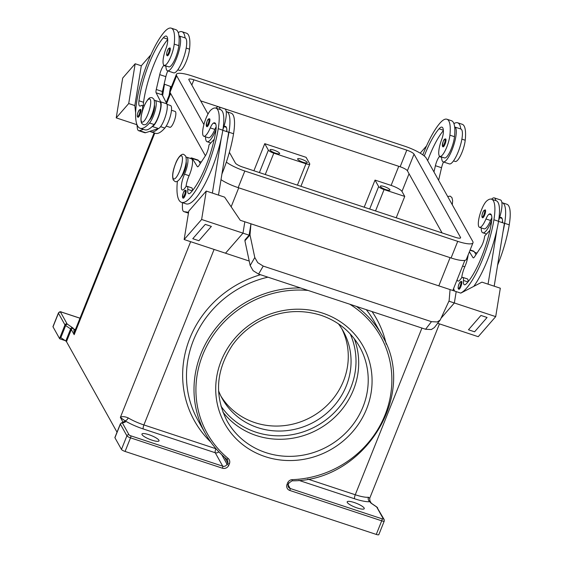 <?xml version="1.0" encoding="UTF-8"?>
<svg xmlns="http://www.w3.org/2000/svg" width="563" height="563" viewBox="0 0 563 563"><rect width="100%" height="100%" fill="white"/><g stroke="black" fill="none" stroke-linecap="round" stroke-linejoin="round"><path stroke-width="0.84" d="M354.268 338.673A75.949 71.374 -29.2 0 1 335.949 416.085A75.949 71.374 -29.2 0 1 256.313 435.537A75.949 71.374 -29.2 0 1 222.892 412.025M461.688 281.535A4.173 1.084 108.3 0 1 461.048 286.11A4.173 1.084 108.3 0 1 458.866 289.276L458.324 288.812C457.796 287.44 458.381 285.167 460.077 281.986L461.484 281.345A4.173 1.084 108.3 0 1 461.688 281.535M491.844 217.895A8.346 2.161 -71.7 0 0 490.563 220.485A14.195 3.674 108.3 0 1 485.869 228.184A14.195 3.674 108.3 0 1 484.11 228.838L479.514 227.318A14.195 3.674 108.3 0 1 479.648 215.453A14.195 3.674 108.3 0 1 486.664 201.019A39.501 10.225 108.3 0 1 491.555 199.196A18.368 4.757 108.3 0 1 494.328 197.909A18.368 4.757 108.3 0 1 495.764 200.59M457.135 279.684A11.689 3.026 -71.7 0 0 457.986 281.043A11.689 3.026 -71.7 0 0 460.794 278.917A8.346 2.161 108.3 0 1 462.793 277.397A8.346 2.161 108.3 0 1 463.455 280.458A11.689 3.026 -71.7 0 0 464.384 284.758A11.689 3.026 -71.7 0 0 466.087 283.977A46.757 12.104 -71.7 0 0 491.429 222.624A16.7 4.321 -71.7 0 0 490.429 213.933A16.7 4.321 -71.7 0 0 489.106 214.165A8.346 2.161 -71.7 0 0 485.968 218.965A14.195 3.674 108.3 0 1 481.274 226.664A14.195 3.674 108.3 0 1 479.514 227.318M205.558 136.816A18.368 4.757 -71.7 0 0 207.114 141.721A18.368 4.757 -71.7 0 0 215.939 129.757A18.368 4.757 -71.7 0 0 216.009 129.581M209.556 118.786A4.173 1.084 108.3 0 1 209.76 118.969A4.173 1.084 108.3 0 1 209.112 123.55A4.173 1.084 108.3 0 1 206.938 126.717L206.396 126.253C206.705 121.052 207.761 118.561 209.556 118.786M424.27 155.979A46.757 12.104 108.3 0 1 439.049 128.8A16.7 4.321 108.3 0 1 441.983 127.154A16.7 4.321 108.3 0 1 443.377 132.263A8.346 2.161 108.3 0 1 441.659 139.596A14.195 3.674 -71.7 0 0 438.844 150.673A14.195 3.674 -71.7 0 0 439.921 156.408L444.517 157.922A14.195 3.674 -71.7 0 0 450.238 151.208A14.195 3.674 -71.7 0 0 454.503 136.703A39.501 10.225 -71.7 0 0 454.651 126.971A39.501 10.225 -71.7 0 0 451.498 120.742L446.902 119.222A39.501 10.225 -71.7 0 0 439.97 123.114A53.436 13.836 -71.7 0 0 422.813 154.86M439.921 156.408A14.195 3.674 -71.7 0 0 445.643 149.688A14.195 3.674 -71.7 0 0 449.907 135.183A39.501 10.225 -71.7 0 0 446.902 119.222M453.511 160.891L455.242 161.468A14.195 3.674 -71.7 0 0 460.963 154.748A14.195 3.674 -71.7 0 0 465.221 140.243A39.501 10.225 -71.7 0 0 462.223 124.282L457.628 122.769A39.501 10.225 -71.7 0 0 453.933 123.67M141.785 113.17A11.689 3.026 108.3 0 1 142.186 110.974A8.346 2.161 -71.7 0 0 141.918 105.394A8.346 2.161 -71.7 0 0 141.024 105.668A11.689 3.026 108.3 0 1 139.772 106.048A11.689 3.026 108.3 0 1 138.948 100.763A46.757 12.104 108.3 0 1 163.354 37.728A16.7 4.321 108.3 0 1 166.289 36.081A16.7 4.321 108.3 0 1 167.683 41.183A8.346 2.161 108.3 0 1 165.965 48.524A14.195 3.674 -71.7 0 0 163.15 59.594A14.195 3.674 -71.7 0 0 164.234 65.329L168.83 66.849A14.195 3.674 -71.7 0 0 174.551 60.128A14.195 3.674 -71.7 0 0 178.809 45.624A39.501 10.225 -71.7 0 0 178.957 35.898A18.368 4.757 108.3 0 1 179.041 35.919A18.368 4.757 108.3 0 1 176.346 58.848A18.368 4.757 108.3 0 1 167.521 70.804L173.643 72.831A18.368 4.757 -71.7 0 0 182.468 60.867A18.368 4.757 -71.7 0 0 185.171 37.946A18.368 4.757 -71.7 0 0 185.086 37.918A39.501 10.225 -71.7 0 0 181.933 31.69A39.501 10.225 -71.7 0 0 178.239 32.598M170.167 48.059A4.173 1.084 -71.7 0 0 169.97 47.869L168.555 48.509C166.866 51.69 166.275 53.964 166.803 55.336L167.345 55.8A4.173 1.084 -71.7 0 0 169.526 52.633A4.173 1.084 -71.7 0 0 170.167 48.059M273.977 150.131A5.18 1.154 -158.2 0 1 279.649 153.6A5.18 1.154 -158.2 0 1 275.708 153.22A5.18 1.154 -158.2 0 1 270.036 149.758A5.18 1.154 -158.2 0 1 273.977 150.131M384.255 186.564A5.18 1.154 -158.2 0 1 389.927 190.034A5.18 1.154 -158.2 0 1 385.979 189.654A5.18 1.154 -158.2 0 1 380.314 186.184A5.18 1.154 -158.2 0 1 384.255 186.564M301.55 159.238A5.18 1.154 -158.2 0 1 307.222 162.707A5.18 1.154 -158.2 0 1 303.274 162.327A5.18 1.154 -158.2 0 1 297.609 158.865A5.18 1.154 -158.2 0 1 301.55 159.238M166.24 126.084L169.913 127.294A8.346 2.161 -71.7 0 0 174.27 120.968A8.346 2.161 -71.7 0 0 175.557 111.812A8.346 2.161 -71.7 0 0 175.156 111.439L171.476 110.228M164.234 65.329A14.195 3.674 -71.7 0 0 169.956 58.615A14.195 3.674 -71.7 0 0 174.213 44.111A39.501 10.225 -71.7 0 0 171.215 28.15A39.501 10.225 -71.7 0 0 164.283 32.042A53.436 13.836 -71.7 0 0 139.694 87.174A53.436 13.836 -71.7 0 0 140.138 128.258A53.436 13.836 -71.7 0 0 149.519 122.994A12.527 3.244 -71.7 0 0 153.847 114.739A12.527 3.244 -71.7 0 0 155.177 100.446A12.527 3.244 -71.7 0 0 154.382 100.517M163.974 65.202L163.685 65.533A8.346 2.161 -71.7 0 0 159.723 74.633L156.275 89.489A5.011 1.295 -71.7 0 0 156.127 92.804L160.715 101.84A13.357 3.455 108.3 0 1 158.991 115.345A13.357 3.455 108.3 0 1 152.334 126.52L152.144 126.584A53.436 13.836 -71.7 0 0 154.114 124.514A12.527 3.244 -71.7 0 0 158.435 116.259A12.527 3.244 -71.7 0 0 159.772 101.959L155.177 100.446M143.516 129.377L139.518 130.672A16.7 4.321 108.3 0 1 138.66 130.693L144.782 132.72A16.7 4.321 -71.7 0 0 145.641 132.692L149.899 131.32A53.436 13.836 -71.7 0 0 150.856 131.798L155.451 133.318A53.436 13.836 -71.7 0 0 164.832 128.054A12.527 3.244 -71.7 0 0 169.16 119.799A12.527 3.244 -71.7 0 0 170.49 105.506L167.042 104.366M140.616 109.349A4.173 1.084 108.3 0 1 140.82 109.532A4.173 1.084 108.3 0 1 140.173 114.113A4.173 1.084 108.3 0 1 137.998 117.28L137.456 116.815C136.929 115.443 137.513 113.17 139.209 109.982L140.616 109.349M442.835 146.69A4.173 1.084 -71.7 0 0 443.039 146.873A4.173 1.084 -71.7 0 0 445.213 143.706A4.173 1.084 -71.7 0 0 445.861 139.131A4.173 1.084 -71.7 0 0 445.657 138.948C443.862 138.723 442.807 141.214 442.497 146.408L443.039 146.873M441.652 156.978A18.368 4.757 -71.7 0 0 443.208 161.884A18.368 4.757 -71.7 0 0 452.033 149.92A18.368 4.757 -71.7 0 0 454.735 126.999A18.368 4.757 -71.7 0 0 454.651 126.971M457.628 122.769A39.501 10.225 -71.7 0 1 460.773 128.99A18.368 4.757 108.3 0 1 460.865 129.018A18.368 4.757 108.3 0 1 458.162 151.947A18.368 4.757 108.3 0 1 449.337 163.903L443.208 161.884M186.107 157.337A12.527 3.244 108.3 0 1 186.895 157.26A12.527 3.244 108.3 0 1 184.516 174.178A11.689 3.026 -71.7 0 0 182.299 189.963A11.689 3.026 -71.7 0 0 185.1 187.838A8.346 2.161 108.3 0 1 187.106 186.318A8.346 2.161 108.3 0 1 187.768 189.386A11.689 3.026 -71.7 0 0 188.696 193.679A11.689 3.026 -71.7 0 0 190.393 192.905A46.757 12.104 -71.7 0 0 215.742 131.552A16.7 4.321 -71.7 0 0 214.735 122.854A16.7 4.321 -71.7 0 0 213.412 123.093A8.346 2.161 -71.7 0 0 210.281 127.892A14.195 3.674 108.3 0 1 205.579 135.592A14.195 3.674 108.3 0 1 203.827 136.246A14.195 3.674 108.3 0 1 203.954 124.381A14.195 3.674 108.3 0 1 210.97 109.947A39.501 10.225 108.3 0 1 215.861 108.124A39.501 10.225 108.3 0 1 218.24 128.688A53.436 13.836 108.3 0 1 201.554 180.132A53.436 13.836 108.3 0 1 181.497 202.349A53.436 13.836 108.3 0 1 177.394 181.237M216.15 126.823A8.346 2.161 -71.7 0 0 214.876 129.406A14.195 3.674 108.3 0 1 210.175 137.112A14.195 3.674 108.3 0 1 208.423 137.766L203.827 136.246M186.895 157.26L191.49 158.78A12.527 3.244 108.3 0 1 189.112 175.698A11.689 3.026 -71.7 0 0 186.001 186.761M185.797 190.273A4.173 1.084 108.3 0 1 186.001 190.456A4.173 1.084 108.3 0 1 185.354 195.03A4.173 1.084 108.3 0 1 183.179 198.197L182.637 197.733C182.947 192.539 183.995 190.048 185.797 190.273M485.454 210.048A4.173 1.084 108.3 0 1 484.806 214.623A4.173 1.084 108.3 0 1 482.632 217.79L482.09 217.325C481.562 215.953 482.146 213.68 483.842 210.499L485.25 209.858A4.173 1.084 108.3 0 1 485.454 210.048M491.696 220.654A18.368 4.757 108.3 0 1 491.626 220.837A18.368 4.757 108.3 0 1 482.801 232.793A18.368 4.757 108.3 0 1 481.245 227.895M498.649 220.499A18.368 4.757 -71.7 0 0 499.508 217.93A18.368 4.757 108.3 0 0 501.893 202.645A18.368 4.757 -71.7 0 0 500.451 199.935L494.328 197.909M257.727 262.661L254.793 257.516L250.169 265.518L253.104 270.662L258.586 274.09L263.217 266.088L257.727 262.661M431.462 321.67L425.586 329.256L431.335 329.545L434.355 327.582L440.231 319.995L437.219 321.959L431.462 321.67L263.217 266.088M448.915 301.184L454.348 302.978L456.192 291.606L450.069 289.586L449.112 300.741L440.231 319.995M338.412 323.816A69.27 65.097 -29.2 0 1 343.247 331.171A69.27 65.097 -29.2 0 1 333.577 406.451A69.27 65.097 -29.2 0 1 257.692 427.627A69.27 65.097 -29.2 0 1 222.286 398.703A69.27 65.097 -29.2 0 1 218.557 390.729M341.797 328.708A69.27 65.097 -29.2 0 1 329.784 402.58A69.27 65.097 -29.2 0 1 254.905 422.644A69.27 65.097 -29.2 0 1 220.949 396.176M148.949 434.699A9.184 2.048 -158.2 0 1 159.012 440.857A9.184 2.048 -158.2 0 1 152.01 440.182A9.184 2.048 -158.2 0 1 141.953 434.031A9.184 2.048 -158.2 0 1 148.949 434.699M354.19 502.506A9.184 2.048 -158.2 0 1 364.247 508.656A9.184 2.048 -158.2 0 1 357.252 507.988A9.184 2.048 -158.2 0 1 347.188 501.83A9.184 2.048 -158.2 0 1 354.19 502.506M61.641 312.169A1.668 0.429 108.3 0 1 61.754 312.155C60.494 311.402 59.382 311.684 58.411 313L52.971 326.603A3.343 0.746 21.8 0 0 53.006 326.829L58.446 313.225A1.668 1.569 -29.2 0 1 60.586 312.219A1.668 0.373 -158.2 0 1 61.839 312.226L79.981 318.222M58.411 313A3.343 0.746 21.8 0 0 58.446 313.225L64.977 324.921L59.537 338.525A3.343 0.746 21.8 0 0 59.784 338.813A3.343 0.746 21.8 0 0 59.798 338.827L60.403 337.314A3.343 0.746 21.8 0 0 60.832 337.645L65.794 341.023A3.343 0.746 -158.2 0 1 66.23 341.361A3.343 0.746 -158.2 0 1 66.476 341.657L71.318 329.559L74.175 334.682L74.949 330.798L154.114 132.875M75.548 329.306A23.379 5.222 21.8 0 0 73.901 329.355L74.175 334.682L154.797 133.1M115.499 436.001L114.894 437.514A3.343 0.746 21.8 0 0 114.929 437.747L121.46 449.436A3.343 0.746 21.8 0 0 122.755 450.442A3.343 0.746 21.8 0 0 125.077 451.449L376.267 534.428A3.343 0.746 21.8 0 0 378.266 534.85A3.343 0.746 21.8 0 0 378.808 534.667L384.248 521.071A3.343 0.746 21.8 0 1 383.713 521.247A3.343 0.746 21.8 0 1 381.707 520.824A1.668 0.429 -71.7 0 0 382.052 519.607A1.668 0.429 -71.7 0 0 382.031 518.812L290.135 488.459A3.343 3.139 -29.2 0 1 288.214 484.602M190.653 241.689L120.362 417.415L124.909 420.73A3.343 1.928 121.1 0 0 128.181 417.887C124.641 416.416 122.037 416.261 120.362 417.415L123.1 422.313M298.826 480.352L354.606 498.783A23.379 5.222 21.8 0 0 369.968 501.682L369.828 500.598M370.419 502.485L369.968 501.682A3.343 2.998 83.8 0 1 368.427 497.249L369.722 498.241L369.884 500.704L371.242 503.139A1.668 1.569 150.8 0 0 370.419 502.485A5.011 1.119 21.8 0 0 371.453 503.435L376.415 506.813A1.668 0.373 -158.2 0 1 376.76 507.129L383.283 518.819A1.668 0.373 -158.2 0 1 382.031 518.812M60.832 337.645L65.667 325.555L70.628 328.926A3.343 0.746 -158.2 0 1 71.065 329.271A3.343 0.746 -158.2 0 1 71.318 329.559A1.668 1.569 -29.2 0 1 73.45 328.56L73.901 329.355A3.343 2.998 -96.2 0 0 75.407 329.665M114.894 437.514L114.894 437.514A3.343 0.746 21.8 0 0 114.894 437.521L120.334 423.911A3.343 0.746 21.8 0 0 120.369 424.143A1.668 1.569 -29.2 0 1 122.509 423.137A1.668 0.373 -158.2 0 1 122.572 422.954L125.162 422.074A5.011 1.119 21.8 0 0 125.359 421.532L124.909 420.73A23.379 5.222 21.8 0 0 143.248 428.957A3.343 0.866 108.3 0 1 143.206 427.366A3.343 0.866 108.3 0 1 143.896 424.938A20.043 4.476 -158.2 0 1 128.181 417.887M117.027 432.187L66.476 341.657M59.537 338.525L53.006 326.829M65.181 340.608L59.798 338.827M364.191 207.198L375.028 180.097L391.109 185.41A10.021 2.238 -158.2 0 1 401.968 191.441L404.748 196.424L396.211 217.775M404.748 196.424L384.072 189.59A5.011 1.119 -158.2 0 1 378.646 186.578L375.028 180.097M253.913 170.765L264.751 143.671L268.368 150.152A5.011 1.119 21.8 0 0 273.801 153.164L305.962 163.784L297.419 185.143M264.751 143.671L306.103 157.33L309.72 163.812A5.011 1.119 -158.2 0 1 309.777 164.15A5.011 1.119 -158.2 0 1 305.962 163.784M425.586 329.256L258.586 274.09M250.169 265.518L244.919 240.802L250.007 234.961L254.793 257.516M250.007 234.961L250.957 223.807L249.113 235.179L244.996 239.901L244.919 240.802M450.069 289.586L240.232 220.26L224.623 197.134L206.248 191.061L188.767 211.118L184.15 239.542L225.51 253.202L242.984 233.145L244.828 221.787L242.984 233.145L201.631 219.486L184.15 239.542M249.113 235.179L242.984 233.152L225.51 253.209L249.219 261.042M454.658 291.099L460.787 293.119L481.935 282.14L500.317 288.207L495.7 316.631L454.348 302.971L441.322 317.926M211.385 226.403L205.263 224.377L192.778 238.705L205.263 224.377L211.385 226.403L198.901 240.732L192.778 238.705M201.631 219.486L206.248 191.061M212.371 193.088L221.224 138.568A53.436 13.836 108.3 0 1 186.093 203.862L181.497 202.349M182.391 202.645L182.426 207.529A16.7 4.321 -71.7 0 0 183.841 211.618A16.7 4.321 -71.7 0 0 184.045 211.667L188.577 212.286M495.7 316.631L478.226 336.688L437.676 323.296M468.465 329.777L480.95 315.456L468.465 329.777L474.595 331.804L487.079 317.476L480.95 315.449L487.079 317.476M498.522 221.28L493.927 219.76A39.501 10.225 108.3 0 0 491.555 199.196L496.151 200.717A39.501 10.225 108.3 0 1 498.522 221.28A53.436 13.836 108.3 0 1 496.911 229.648L488.065 284.16M496.911 229.648A53.436 13.836 108.3 0 1 473.779 286.37M494.187 286.187L504.392 223.328L498.508 221.386M501.893 202.645A39.501 10.225 108.3 0 1 502.273 202.736L506.869 204.256A39.501 10.225 108.3 0 1 509.248 224.82A53.436 13.836 108.3 0 1 497.615 265.074M502.562 221.442A8.346 2.161 -71.7 0 0 501.971 222.533M493.927 219.76A53.436 13.836 108.3 0 1 460.64 293.07M454.637 291.092A53.436 13.836 108.3 0 1 453.602 288.516M222.814 130.313L228.698 132.256L218.5 195.108M214.25 139.237L209.021 144.895L208.789 146.317A8.346 2.161 108.3 0 1 205.199 156.085L198.845 165.74A5.011 1.295 108.3 0 1 197.557 166.789A5.011 1.295 108.3 0 1 197.324 166.592L192.356 158.513A13.357 3.455 -71.7 0 0 191.758 157.985L197.88 160.012A13.357 3.455 108.3 0 1 198.486 160.532L200.315 163.509M191.758 157.985A13.357 3.455 -71.7 0 0 190.35 158.4M187.106 186.318L191.694 187.838A8.346 2.161 108.3 0 1 192.377 190.723M226.847 131.643A16.7 4.321 -71.7 0 0 225.46 126.401A16.7 4.321 -71.7 0 0 224.137 126.633A8.346 2.161 -71.7 0 0 223.821 126.851A18.368 4.757 108.3 0 1 222.955 129.42M226.875 130.363A8.346 2.161 -71.7 0 0 226.284 131.453M220.07 109.511A18.368 4.757 -71.7 0 0 218.634 106.836L224.764 108.863A18.368 4.757 108.3 0 1 226.206 111.565A39.501 10.225 108.3 0 1 226.586 111.664L231.182 113.184A39.501 10.225 108.3 0 1 233.554 133.748A53.436 13.836 108.3 0 1 221.928 173.995M226.586 111.664A39.501 10.225 108.3 0 1 228.958 132.228A53.436 13.836 108.3 0 1 227.346 140.595M218.634 106.836A18.368 4.757 -71.7 0 0 215.889 108.131L220.457 109.637A39.501 10.225 108.3 0 1 222.835 130.201A53.436 13.836 108.3 0 1 221.224 138.568M181.237 176.817A8.346 2.161 -71.7 0 0 185.023 169.836A8.346 2.161 -71.7 0 0 186.142 161.968M171.433 86.808L164.129 84.077M150.849 54.822L141.299 65.787L134.838 105.577L128.709 103.55L116.224 117.878L122.685 78.081L135.169 63.76L141.299 65.78M116.224 117.878L136.957 124.726M169.139 95.316L169.723 91.699M169.892 90.664L170.568 86.519M162.637 95.583L164.438 84.499M128.709 103.55L135.169 63.76M426.543 145.894L420.209 153.157M134.831 105.577L135.634 112.804M138.66 130.693A16.7 4.321 108.3 0 1 137.316 127.977L136.936 124.536M143.459 105.9A11.689 3.026 108.3 0 1 143.544 102.276A46.757 12.104 108.3 0 1 167.69 39.551M150.856 131.798A53.436 13.836 -71.7 0 0 158.273 128.603L149.899 131.32M158.273 128.603L158.463 128.54A13.357 3.455 -71.7 0 0 165.114 117.371A13.357 3.455 -71.7 0 0 166.845 103.859L162.257 94.823A5.011 1.295 108.3 0 1 162.404 91.516L165.853 76.659A8.346 2.161 108.3 0 1 167.809 70.903M140.138 128.258L144.733 129.779A53.436 13.836 -71.7 0 0 152.144 126.584M178.957 35.898A39.501 10.225 -71.7 0 0 175.811 29.67L171.215 28.15M177.817 69.819L179.548 70.389A14.195 3.674 -71.7 0 0 185.269 63.675A14.195 3.674 -71.7 0 0 189.534 49.171A39.501 10.225 -71.7 0 0 186.529 33.21L181.933 31.69M149.512 119.996A8.346 2.161 -71.7 0 0 154.368 108.758A8.346 2.161 -71.7 0 0 154.417 105.147M205.396 155.775L169.991 92.353A20.043 4.476 -158.2 0 1 169.766 90.988L176.416 74.358A20.043 4.476 -158.2 0 1 191.68 75.822L404.572 146.155A20.043 4.476 -158.2 0 1 426.29 158.203L472.765 241.443A20.043 4.476 -158.2 0 1 472.99 242.808A20.043 4.476 -158.2 0 1 457.726 241.351L244.828 171.018A20.043 4.476 -158.2 0 1 226.34 162.13M472.99 242.808L466.34 259.437A20.043 4.476 -158.2 0 1 451.076 257.974L238.177 187.641A20.043 4.476 -158.2 0 1 221.006 179.667M442.089 232.934L407.387 170.779A6.679 1.492 21.8 0 0 400.152 166.768L200.667 100.861M208.014 114.022L188.894 79.777A6.679 1.492 -158.2 0 1 188.816 79.32A6.679 1.492 -158.2 0 1 193.904 79.812L406.803 150.138A6.679 1.492 -158.2 0 1 414.037 154.156L460.513 237.389A6.679 1.492 -158.2 0 1 460.583 237.846A6.679 1.492 -158.2 0 1 455.495 237.361L242.604 167.028A6.679 1.492 -158.2 0 1 235.362 163.017L229.38 152.292M203.905 124.571L176.641 75.731A20.043 4.476 -158.2 0 1 176.416 74.358M167.521 70.804A18.368 4.757 108.3 0 1 165.965 65.899M427.662 160.659A46.757 12.104 108.3 0 1 443.377 130.623M443.503 161.975A8.346 2.161 -71.7 0 0 441.54 167.732L438.626 180.294M433.967 171.947L435.417 165.712A8.346 2.161 108.3 0 1 439.372 156.613L439.668 156.275M226.206 111.565A18.368 4.757 108.3 0 1 223.821 126.851M502.273 202.736A39.501 10.225 108.3 0 1 504.652 223.3A53.436 13.836 108.3 0 1 503.04 231.667M502.541 222.716A16.7 4.321 -71.7 0 0 501.147 217.473A16.7 4.321 -71.7 0 0 499.824 217.705A8.346 2.161 -71.7 0 0 499.508 217.93M462.793 277.397L467.389 278.91A8.346 2.161 108.3 0 1 468.064 281.803M468.127 254.962A12.527 3.244 108.3 0 1 464.806 266.771A11.689 3.026 -71.7 0 0 461.695 277.841M469.401 251.788L473.019 257.671A5.011 1.295 -71.7 0 0 473.244 257.861A5.011 1.295 -71.7 0 0 474.539 256.819L480.893 247.164A8.346 2.161 -71.7 0 0 484.476 237.396L484.708 235.974L489.937 230.316M476.002 254.589L474.173 251.612A13.357 3.455 -71.7 0 0 473.574 251.084L470.133 249.951M182.025 156.352A12.189 3.153 108.3 0 1 179.639 171.025A12.189 3.153 108.3 0 1 173.193 178.415A12.189 3.153 108.3 0 1 175.579 163.749A12.189 3.153 108.3 0 1 182.025 156.352M460.837 281.936A3.505 0.908 108.3 0 1 460.147 286.152A3.505 0.908 108.3 0 1 458.296 288.284A3.505 0.908 108.3 0 1 458.979 284.062A3.505 0.908 108.3 0 1 460.837 281.936M490.563 220.485L485.968 218.965M206.368 125.725A3.505 0.908 108.3 0 1 207.05 121.502A3.505 0.908 108.3 0 1 208.908 119.377A3.505 0.908 108.3 0 1 208.219 123.593A3.505 0.908 108.3 0 1 206.368 125.725M454.503 136.703L449.907 135.183M465.221 140.243L461.871 139.138M169.315 48.46A3.505 0.908 -71.7 0 0 167.457 50.586A3.505 0.908 -71.7 0 0 166.775 54.808A3.505 0.908 -71.7 0 0 168.626 52.683A3.505 0.908 -71.7 0 0 169.315 48.46M150.3 99.531A12.189 3.153 -71.7 0 0 143.854 106.928A12.189 3.153 -71.7 0 0 141.475 121.601A12.189 3.153 -71.7 0 0 147.914 114.205A12.189 3.153 -71.7 0 0 150.3 99.531M149.519 122.994L154.114 124.514M160.603 126.654L164.832 128.054M139.962 109.933A3.505 0.908 -71.7 0 0 138.111 112.065A3.505 0.908 -71.7 0 0 137.428 116.281A3.505 0.908 -71.7 0 0 139.279 114.155A3.505 0.908 -71.7 0 0 139.962 109.933M442.469 145.88A3.505 0.908 -71.7 0 0 444.32 143.755A3.505 0.908 -71.7 0 0 445.002 139.533A3.505 0.908 -71.7 0 0 443.151 141.665A3.505 0.908 -71.7 0 0 442.469 145.88M184.516 174.178L189.112 175.698M182.602 197.205A3.505 0.908 108.3 0 1 183.292 192.989A3.505 0.908 108.3 0 1 185.143 190.857A3.505 0.908 108.3 0 1 184.46 195.079A3.505 0.908 108.3 0 1 182.602 197.205M484.595 210.449A3.505 0.908 108.3 0 1 483.913 214.672A3.505 0.908 108.3 0 1 482.055 216.797A3.505 0.908 108.3 0 1 482.744 212.575A3.505 0.908 108.3 0 1 484.595 210.449M350.214 333.894A74.281 69.805 -29.2 0 1 335.182 411.701A74.281 69.805 -29.2 0 1 255.876 432.166A74.281 69.805 -29.2 0 1 220.942 406.064M265.849 452.617A75.949 71.374 -29.2 0 1 227.023 420.899C214.179 395.592 215.932 370.405 232.287 345.358C239.261 335.562 248.058 327.68 258.677 321.712C279.002 310.86 299.769 308.714 320.994 315.287C338.053 321.135 350.939 331.663 359.651 346.85A75.949 71.374 -29.2 0 1 349.053 429.393A75.949 71.374 -29.2 0 1 265.849 452.617M322.599 313.112A79.292 74.513 150.8 0 0 221.175 360.848A79.292 74.513 150.8 0 0 265.194 456.635A79.292 74.513 150.8 0 0 366.619 408.893A79.292 74.513 150.8 0 0 322.599 313.112M349.736 304.203A99.362 93.374 -29.2 0 1 387.161 409.111A99.362 93.374 -29.2 0 1 292.31 479.641A5.011 4.708 150.8 0 0 287.63 482.899L287.031 484.412A5.011 4.708 150.8 0 0 289.811 490.464A1.668 0.429 -71.7 0 0 290.156 489.254A1.668 0.429 -71.7 0 0 290.135 488.459L288.172 484.933M292.31 479.641L292.091 480.809C364.648 481.414 418.534 394.086 381.834 335.126A101.03 94.943 150.8 0 0 358.765 308.193A101.03 94.943 150.8 0 0 356.414 306.406M366.281 309.671A101.03 94.943 -29.2 0 1 374.318 321.663L381.834 335.126M226.861 459.267A3.343 3.139 -29.2 0 1 227.621 462.673L227.016 464.179A3.343 3.139 -29.2 0 1 222.744 466.192L130.848 435.832A1.668 0.373 -158.2 0 1 129.04 434.833L122.509 423.137M143.248 428.957L215.228 452.736A3.343 3.139 150.8 0 0 218.81 451.8M215.925 448.62L215.882 448.718A3.343 0.866 108.3 0 0 215.193 451.146A3.343 0.866 108.3 0 0 215.228 452.736L222.744 466.192A1.668 0.429 -71.7 0 1 222.765 466.987A1.668 0.429 -71.7 0 1 222.42 468.205A5.011 4.708 150.8 0 0 228.824 465.186A1.668 0.373 -158.2 0 1 227.663 464.686A1.668 0.373 -158.2 0 1 227.016 464.179L221.745 454.735M67.11 323.915A1.668 1.569 -29.2 0 0 64.977 324.921A3.343 0.746 21.8 0 0 65.224 325.21A3.343 0.746 21.8 0 0 65.667 325.555A1.668 1.14 -55.8 0 1 66.441 324.541A1.668 1.14 -55.8 0 1 67.454 324.232A1.668 0.373 -158.2 0 1 67.11 323.915L60.586 312.219M65.794 341.023L70.628 328.926A1.668 1.14 -55.8 0 1 71.402 327.912A1.668 1.14 -55.8 0 1 72.416 327.603L67.454 324.232M79.995 318.179L61.754 312.155A1.668 0.429 108.3 0 1 61.839 312.226M114.929 437.747L120.369 424.143L126.9 435.832A1.668 1.569 -29.2 0 1 129.04 434.833M125.077 451.449L130.525 437.845A1.668 0.429 -71.7 0 0 130.869 436.628A1.668 0.429 -71.7 0 0 130.848 435.832M121.46 449.436L126.9 435.832A3.343 0.746 21.8 0 0 128.195 436.839A3.343 0.746 21.8 0 0 130.525 437.845L222.42 468.205M371.27 503.181L371.784 503.568A1.668 1.14 124.2 0 0 371.453 503.435M371.784 503.568L376.746 506.939A1.668 1.14 124.2 0 0 376.415 506.813M377.66 507.925A1.668 1.569 150.8 0 0 376.76 507.129M384.191 519.621A1.668 1.569 150.8 0 0 383.283 518.819M287.031 484.412A1.668 0.373 21.8 0 0 288.031 484.623A1.668 0.373 21.8 0 0 288.298 484.532A1.668 0.373 21.8 0 0 288.284 484.419M287.63 482.899A1.668 0.373 21.8 0 0 288.636 483.117A1.668 0.373 21.8 0 0 288.903 483.026A1.668 0.373 21.8 0 0 288.889 482.906M300.572 287.96A101.03 94.943 150.8 0 0 210.217 335.97A101.03 94.943 150.8 0 0 205.404 433.623A101.03 94.943 150.8 0 0 226.769 459.183A1.668 0.535 129.5 0 0 226.812 459.239L227.473 460.027M228.824 465.186L229.43 463.673A5.011 4.708 150.8 0 0 228.149 458.451A1.668 0.535 129.5 0 1 226.812 459.239C218.05 452.005 210.914 443.461 205.404 433.623L197.887 420.167A101.03 94.943 -29.2 0 1 267.918 277.172M228.149 458.451A99.362 93.374 -29.2 0 1 205.277 349.025A99.362 93.374 -29.2 0 1 308.088 290.445M229.43 463.673A1.668 0.373 -158.2 0 1 228.268 463.173A1.668 0.373 -158.2 0 1 227.621 462.673L224.707 457.452M123.388 422.215A1.668 1.569 -29.2 0 1 125.359 421.532M354.606 498.783A3.343 0.866 108.3 0 1 354.57 497.192A3.343 0.866 108.3 0 1 355.26 494.757L307.743 479.064M386.225 344.141A104.373 98.082 150.8 0 0 372.023 311.564M216.051 448.774A3.343 0.746 -158.2 0 0 215.882 448.718L143.896 424.938L214.095 249.43M260.493 274.723A104.373 98.082 150.8 0 0 210.78 442.096M368.427 497.249A20.043 4.476 -158.2 0 1 355.26 494.757L421.94 328.053M231.147 206.797L238.733 187.824M438.809 285.87L450.097 257.65M123.944 422.032A1.668 1.576 71.2 0 1 125.162 422.074M121.362 422.912A1.668 1.576 71.2 0 1 122.572 422.954M120.334 423.911A3.343 0.746 21.8 0 0 120.334 423.918L121.432 422.883L124.015 422.004M289.811 490.464L381.707 520.824L376.267 534.428M166.648 103.479L170.631 93.507M73.45 328.56A5.011 1.119 21.8 0 0 72.416 327.603M401.968 191.441L409.048 173.749M384.072 189.59L375.535 210.942M265.257 174.516L273.801 153.164M378.646 186.578L369.673 209.007M391.109 185.41L398.752 166.303M268.368 150.152L259.395 172.581M183.841 211.618L188.436 213.138L184.045 211.667M197.852 166.768L197.324 166.592M198.486 160.532L192.356 158.513M224.137 126.633L226.382 127.372M228.958 132.228L233.554 133.748M187.768 189.386L192.257 190.871M213.412 123.093L215.657 123.832M210.281 127.892L214.876 129.406M218.24 128.688L222.835 130.201M145.641 132.692L139.518 130.672M158.463 128.54L152.334 126.52M165.965 66.286L163.685 65.533M165.853 76.659L159.723 74.633M162.404 91.516L156.275 89.489M162.257 94.823L156.127 92.804M166.845 103.859L160.715 101.84M186.184 48.059L189.534 49.171M138.948 100.763L143.544 102.276M163.354 37.728L167.661 39.15M174.213 44.111L178.809 45.624M191.821 85.02L193.904 79.812M400.152 166.768L406.803 150.138M407.387 170.779L414.037 154.156M460.217 238.128L460.513 237.389M169.991 92.353L176.641 75.731M451.076 257.974L457.726 241.351M238.177 187.641L244.828 171.018M443.355 130.222L439.049 128.8M435.417 165.712L441.54 167.732M439.372 156.613L441.652 157.366M509.248 224.82L504.652 223.3M502.069 218.451L499.824 217.705M491.351 214.911L489.106 214.165M467.944 281.943L463.455 280.458M464.806 266.771L462.596 266.039M470.021 250.239L474.173 251.612M473.019 257.671L473.546 257.84M447.662 196.48L450.231 196.156L451.941 197.627L452.631 200.59L452.3 204.791M143.269 124.648C145.641 124.852 146.352 125.324 150.391 118.329C154.156 109.855 155.325 103.472 153.889 99.165L152.179 97.695C149.807 97.49 149.096 97.019 145.057 104.021C141.292 112.487 140.124 118.877 141.559 123.184L143.269 124.648M174.994 181.469L173.284 179.998C171.476 174.811 173.925 167.936 175.649 163.376C177.739 157.703 181.673 153.08 183.897 154.515L185.607 155.979C187.416 161.173 184.967 168.048 183.242 172.609C181.152 178.281 177.225 182.905 174.994 181.469M210.822 142.946L207.114 141.721M185.171 37.946L179.041 35.919M198.915 161.229L201.294 162.017M376.746 506.939L384.142 519.522L384.248 521.071M288.432 487.058L288.298 484.532L288.903 483.026L292.091 480.809M369.722 498.241L439.457 323.88M452.814 290.494L464.862 260.366M166.212 102.621L170.181 92.705M482.801 232.793L486.516 234.018M460.865 129.018L454.735 126.999M141.918 105.394L144.107 106.118M309.777 164.15L300.923 186.297M476.988 253.097L474.602 252.308"/></g></svg>
